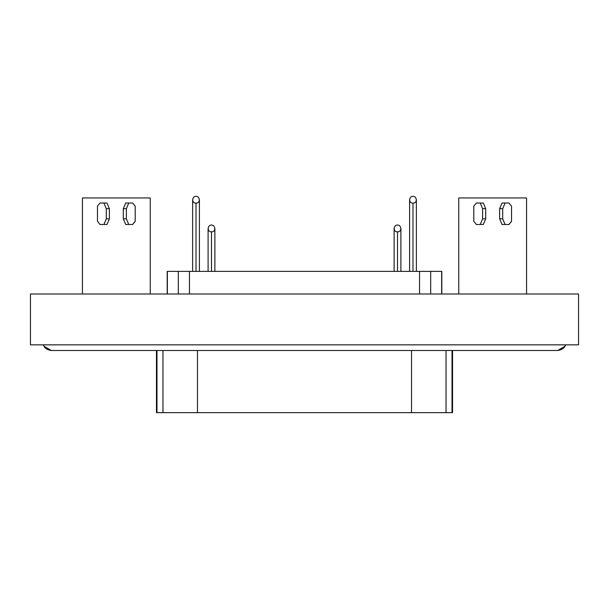 <?xml version="1.0" encoding="UTF-8"?>
<svg xmlns="http://www.w3.org/2000/svg" width="609" height="609" viewBox="0 0 609 609"><rect width="100%" height="100%" fill="white"/><g stroke="black" fill="none" stroke-linecap="round" stroke-linejoin="round"><path stroke-width="0.91" d="M196.007 196.349C191.888 196.167 191.386 203.36 196.007 203.124C200.635 203.36 200.125 196.167 196.007 196.349C200.125 196.174 200.635 203.36 196.007 203.132C191.386 203.36 191.896 196.174 196.007 196.349M196.007 261.893L196.007 203.124L196.007 261.893C191.637 261.893 191.637 261.893 196.007 261.893C200.384 261.893 200.384 261.893 196.007 261.893L196.007 271.386L196.007 261.893C200.384 261.893 200.384 261.893 196.007 261.893C191.637 261.893 191.637 261.893 196.007 261.893M397.51 225.056C393.391 224.873 392.881 232.067 397.51 231.831C402.138 232.067 401.628 224.873 397.51 225.056C401.628 224.873 402.13 232.059 397.51 231.831C392.881 232.059 393.391 224.873 397.51 225.056M397.51 261.893L397.51 231.831L397.51 261.893C393.132 261.893 393.132 261.893 397.51 261.893C401.879 261.893 401.879 261.893 397.51 261.893L397.51 271.386L397.51 261.893C401.879 261.893 401.879 261.893 397.51 261.893C393.132 261.893 393.132 261.893 397.51 261.893M211.49 225.056C207.372 224.873 206.87 232.067 211.49 231.831C216.119 232.067 215.609 224.873 211.49 225.056C215.609 224.873 216.119 232.059 211.49 231.831C206.87 232.059 207.372 224.873 211.49 225.056M211.49 261.893L211.49 231.831L211.49 261.893C207.121 261.893 207.121 261.893 211.49 261.893C215.868 261.893 215.868 261.893 211.49 261.893L211.49 271.386L211.49 261.893C215.868 261.893 215.868 261.893 211.49 261.893C207.121 261.893 207.121 261.893 211.49 261.893M412.993 196.349C408.867 196.167 408.365 203.36 412.986 203.124C417.622 203.36 417.104 196.167 412.993 196.349C417.104 196.174 417.614 203.36 412.993 203.132C408.365 203.36 408.875 196.174 412.993 196.349M412.993 261.893L412.993 203.124L412.993 261.893C408.616 261.893 408.616 261.893 412.993 261.893C417.363 261.893 417.363 261.893 412.993 261.893L412.993 271.386L412.993 261.893C417.363 261.893 417.363 261.893 412.993 261.893C408.616 261.893 408.616 261.893 412.993 261.893M128.765 224.485L125.69 224.485L123.307 218.837L126.375 218.837L126.375 208.666L128.765 203.018L132.701 203.018L135.206 206.169L132.701 203.018L125.69 203.018L128.765 203.018L126.375 208.666L123.307 208.666L126.375 208.666L126.375 218.837L123.307 218.837L123.307 208.666L123.307 218.837L125.69 224.485L128.765 224.485L126.375 218.837L128.765 224.485L132.701 224.485L128.765 224.485M134.559 221.973L132.701 224.485L135.206 221.341L135.206 206.169L135.206 221.341L134.559 221.973M125.69 203.018L123.307 208.666L125.69 203.018M106.986 224.485L99.975 224.485L98.118 221.973L99.975 224.485L103.911 224.485L106.301 218.837L109.369 218.837L109.369 208.666L106.986 203.018L103.911 203.018L106.986 203.018L109.369 208.666L106.301 208.666L109.369 208.666L109.369 218.837L106.301 218.837L106.301 208.666L106.301 218.837L103.911 224.485L106.986 224.485L109.369 218.837L106.986 224.485M97.47 221.341L97.47 206.169L99.975 203.018L103.911 203.018L106.301 208.666L103.911 203.018L99.975 203.018L97.47 206.169L97.47 221.341L98.118 221.973L97.47 221.341M82.436 197.933L150.24 197.933L150.24 293.987L150.24 197.933L82.436 197.933L82.436 293.987L82.436 197.933M505.089 224.485L502.014 224.485L499.631 218.837L502.699 218.837L502.699 208.666L505.089 203.018L509.025 203.018L511.53 206.169L509.025 203.018L502.014 203.018L505.089 203.018L502.699 208.666L499.631 208.666L502.699 208.666L502.699 218.837L499.631 218.837L499.631 208.666L499.631 218.837L502.014 224.485L505.089 224.485L502.699 218.837L505.089 224.485L509.025 224.485L505.089 224.485M510.882 221.973L509.025 224.485L511.53 221.341L511.53 206.169L511.53 221.341L510.882 221.973M502.014 203.018L499.631 208.666L502.014 203.018M483.31 224.485L476.299 224.485L474.441 221.973L476.299 224.485L480.235 224.485L482.625 218.837L485.693 218.837L485.693 208.666L483.31 203.018L480.235 203.018L483.31 203.018L485.693 208.666L482.625 208.666L485.693 208.666L485.693 218.837L482.625 218.837L482.625 208.666L482.625 218.837L480.235 224.485L483.31 224.485L485.693 218.837L483.31 224.485M473.794 221.341L473.794 206.169L476.299 203.018L480.235 203.018L482.625 208.666L480.235 203.018L476.299 203.018L473.794 206.169L473.794 221.341L474.441 221.973L473.794 221.341M458.76 197.933L526.564 197.933L526.564 293.987L526.564 197.933L458.76 197.933L458.76 293.987L458.76 197.933M411.532 412.651L156.985 412.651L156.985 350.495L156.985 412.651L162.968 412.651L162.968 350.495L162.968 412.651L197.468 412.651L197.468 350.495L197.468 412.651L446.032 412.651L411.532 412.651L411.532 350.495L411.532 412.651M452.015 412.651L446.032 412.651L446.032 350.495L446.032 412.651L452.015 412.651L452.015 350.495L452.015 412.651L452.54 412.651L452.54 350.495L557.646 350.495L564.985 346.255L565.632 344.846C564.657 347.983 561.993 349.863 557.646 350.495L557.646 350.495M51.445 350.495L156.46 350.495L156.46 412.651L156.985 412.651M51.354 350.495L44.015 346.255L43.368 344.846L44.015 346.255L51.354 350.495C47.007 349.863 44.343 347.983 43.368 344.846C44.343 347.983 47.007 349.863 51.354 350.495L520.916 350.495M88.084 344.846C88.084 351.987 88.084 351.987 88.084 344.846C88.084 351.987 88.084 351.987 88.084 344.846M520.916 344.846C520.916 351.987 520.916 351.987 520.916 344.846C520.916 351.987 520.916 351.987 520.916 344.846M578.55 344.846L30.45 344.846L30.45 293.987L30.45 344.846L578.55 344.846L578.55 293.987L30.45 293.987L578.55 293.987L578.55 344.846M441.807 293.987L441.807 271.386L441.639 293.987L441.639 271.386L430.677 271.386L430.677 293.987L430.677 271.386L419.548 271.386L419.548 293.987L419.548 271.386L167.193 271.386L167.193 293.987M167.361 293.987L167.361 271.386L167.361 293.987M178.323 293.987L178.323 271.386L178.323 293.987M189.452 293.987L189.452 271.386L189.452 293.987M167.361 271.386L441.639 271.386M192.619 271.386L192.619 199.737M199.402 271.386L199.402 199.737M394.114 271.386L394.114 228.444M400.897 271.386L400.897 228.444M208.103 271.386L208.103 228.444M214.886 271.386L214.886 228.444M409.598 271.386L409.598 199.737M416.381 271.386L416.381 199.737"/></g></svg>
